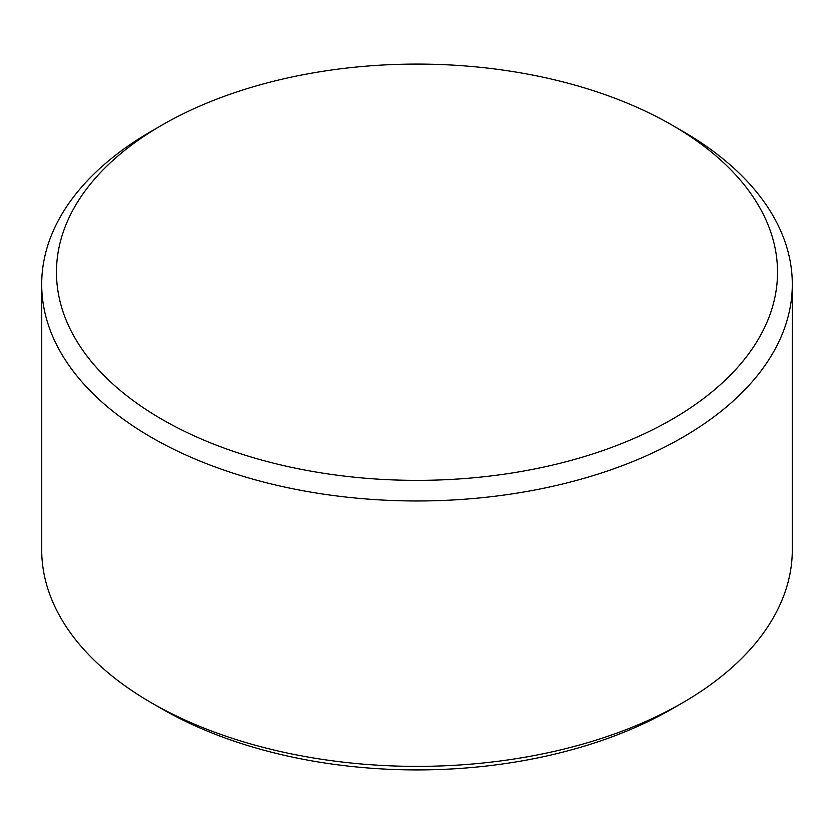 <?xml version="1.0" encoding="UTF-8"?>
<svg xmlns="http://www.w3.org/2000/svg" width="834" height="834" viewBox="0 0 834 834"><rect width="100%" height="100%" fill="white"/><g stroke="black" fill="none" stroke-linecap="round" stroke-linejoin="round"><path stroke-width="1.25" d="M682.379 702.916L671.933 708.952A360.528 208.146 180 0 1 162.067 708.952L151.621 702.916A375.3 216.673 0 0 0 682.379 702.916A375.3 216.673 0 0 0 792.3 549.71L792.3 284.29A375.3 216.673 180 0 1 560.625 484.481A375.3 216.673 180 0 1 151.621 437.506A375.3 216.673 180 0 1 41.7 284.29A375.3 216.673 180 0 1 151.621 131.084L162.067 125.048A360.528 208.146 0 0 0 162.067 419.408A360.528 208.146 0 0 0 671.923 419.408A360.528 208.146 0 0 0 671.933 125.048L682.379 131.084A375.3 216.673 180 0 1 792.3 284.29M162.067 708.952L151.621 702.916A375.3 216.673 0 0 1 41.7 549.71L41.7 284.29M682.379 131.084L671.933 125.048A360.528 208.146 0 0 0 162.067 125.048"/></g></svg>

